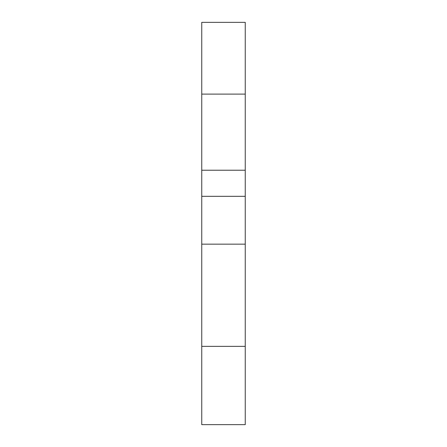 <?xml version="1.0" encoding="UTF-8"?>
<svg xmlns="http://www.w3.org/2000/svg" width="447" height="447" viewBox="0 0 447 447"><rect width="100%" height="100%" fill="white"/><g stroke="black" fill="none" stroke-linecap="round" stroke-linejoin="round"><path stroke-width="0.67" d="M201.753 346.364L201.753 424.65L245.247 424.65L245.247 346.364L201.753 346.364L201.753 196.317L245.247 196.317L245.247 22.35L201.753 22.35L201.753 196.317M245.247 346.364L245.247 244.157L201.753 244.157M245.247 244.157L245.247 196.317M245.247 170.223L201.753 170.223M245.247 94.11L201.753 94.11"/></g></svg>
